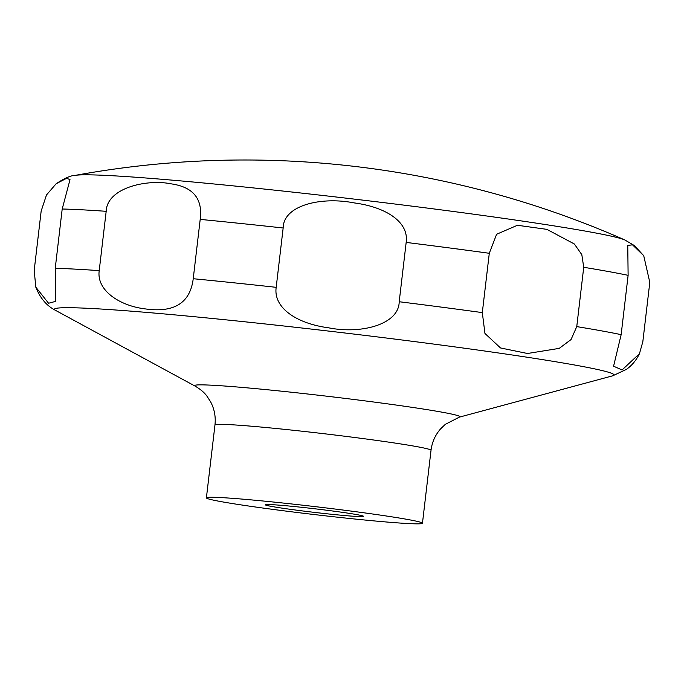 <?xml version="1.0" encoding="UTF-8"?>
<svg xmlns="http://www.w3.org/2000/svg" width="684" height="684" viewBox="0 0 684 684"><rect width="100%" height="100%" fill="white"/><g stroke="black" fill="none" stroke-linecap="round" stroke-linejoin="round"><path stroke-width="1.03" d="M368.189 513.385A108.773 3.984 6.7 0 1 422.456 523.251A108.773 3.984 6.7 0 1 260.664 507.733A108.773 3.984 6.7 0 1 206.397 497.866A108.773 3.984 6.7 0 1 368.189 513.385M642.832 341.701L639.463 353.679L622.072 369.958L613.582 366.205L621.149 334.656L628.117 275.336L627.767 245.411L632.503 244.846L643.729 255.713L649.8 282.372L642.832 341.701M576.757 326.61L571.054 339.555L559.238 348.378L527.509 353.491L500.5 347.951L484.956 333.467L482.314 312.605L489.291 253.285L496.61 234.261L517.429 225.275L546.875 229.354L574.338 243.983L581.819 254.645L583.726 267.29L576.757 326.61A306.535 11.235 6.7 0 1 621.149 334.656M362.759 515.907A49.445 1.813 6.7 0 1 363.443 516.198A49.445 1.813 6.7 0 1 320.215 513.051A49.445 1.813 6.7 0 1 266.093 505.211A49.445 1.813 6.7 0 1 265.435 504.689A49.445 1.813 6.7 0 1 311.742 508.426A49.445 1.813 6.7 0 1 362.759 515.907M34.2 270.36L41.168 211.04L46.486 194.974L56.174 183.722L66.707 178.259L70.016 179.661L62.201 209.005L55.233 268.325L55.72 301.353L48.564 303.251L35.807 287.152L34.2 270.36M99.214 270.633L106.182 211.313C107.012 187.732 147.017 178.866 171.299 183.868C193.23 187.031 202.866 198.873 200.198 219.393L193.23 278.721C190.169 303.277 173.762 313.281 144.016 308.723C120.145 305.662 96.341 290.717 99.214 270.633A306.535 11.235 6.7 0 0 55.233 268.325M276.191 287.323L283.159 227.994C283.39 205.106 321.54 196.462 353.936 202.874C385.289 206.91 409.177 221.659 406.168 242.418L399.2 301.738C398.969 324.601 360.896 334.373 328.482 327.79C297.13 323.694 273.173 308.057 276.191 287.323A306.535 11.235 6.7 0 0 193.23 278.721M75.189 175.386A278.67 10.209 6.7 0 1 487.606 216.118A278.67 10.209 6.7 0 1 624.825 239.956A942.843 942.843 0 0 0 75.189 175.386C70.845 175.437 64.501 178.216 56.174 183.722M422.456 523.251L431.023 450.303A108.773 3.984 6.7 0 0 376.756 440.436A108.773 3.984 6.7 0 0 214.973 424.918C215.862 416.744 214.408 409.058 210.621 401.841L207.09 396.369C204.687 392.838 200.694 389.418 195.111 386.109A133.585 4.899 6.7 0 1 255.85 388.649A133.585 4.899 6.7 0 1 393.3 404.654A133.585 4.899 6.7 0 1 459.34 417.146L612.736 375.798L626.407 369.386C631.939 365.47 636.291 360.237 639.463 353.679M35.807 287.152C40.142 298.156 46.7 305.876 55.472 310.331A281.722 10.32 6.7 0 1 183.577 315.7A281.722 10.32 6.7 0 1 473.465 349.447A281.722 10.32 6.7 0 1 612.736 375.798M583.726 267.29A306.535 11.235 6.7 0 1 628.117 275.336M62.201 209.005A306.535 11.235 6.7 0 1 106.182 211.313M200.198 219.393A306.535 11.235 6.7 0 1 283.159 227.994M406.168 242.418A306.535 11.235 6.7 0 1 489.291 253.285M399.2 301.738A306.535 11.235 6.7 0 1 482.314 312.605M643.729 255.713L634.41 245.599L624.825 239.956M214.973 424.918L206.397 497.866M431.023 450.303C432.049 442.146 435.246 434.998 440.607 428.859L445.301 424.354L459.34 417.146M195.111 386.109L55.472 310.331"/></g></svg>
